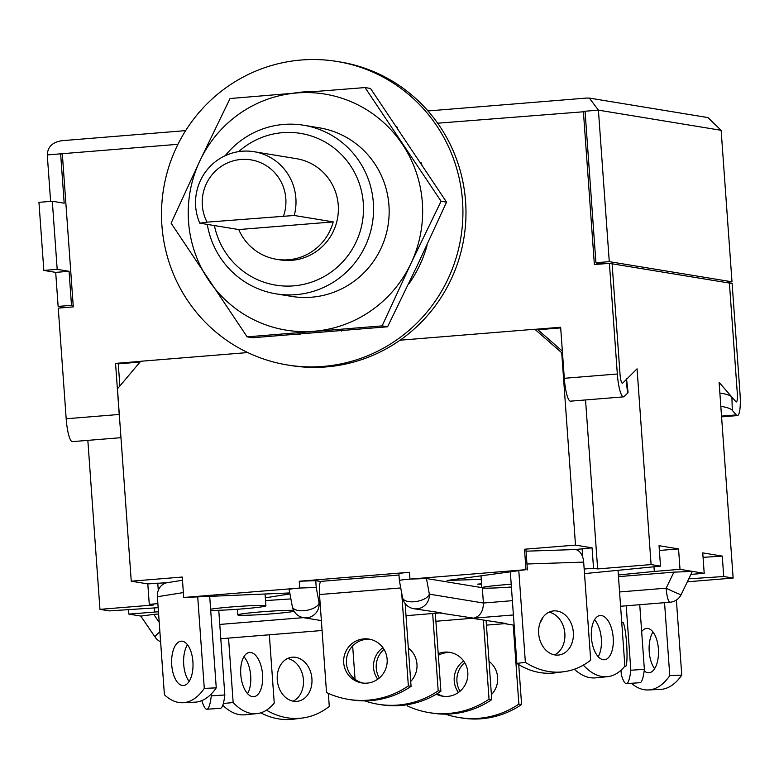 <?xml version="1.0" encoding="UTF-8"?>
<svg xmlns="http://www.w3.org/2000/svg" width="779" height="779" viewBox="0 0 779 779"><rect width="100%" height="100%" fill="white"/><g stroke="black" fill="none" stroke-linecap="round" stroke-linejoin="round"><path stroke-width="1.17" d="M214.4 225.559A76.887 75.31 -80.7 0 0 298.669 285.28A76.887 75.31 -80.7 0 0 363.296 203.153A76.887 75.31 -80.7 0 0 316.849 138.019A76.887 75.31 -80.7 0 0 238.676 151.632M225.209 155.693A85.427 83.684 99.3 0 1 303.693 125.244A85.427 83.684 99.3 0 1 373.345 202.754A85.427 83.684 99.3 0 1 275.99 293.839A85.427 83.684 99.3 0 1 207.292 224.401M283.566 215.929A42.718 41.842 -80.7 0 0 285.825 198.626A42.718 41.842 -80.7 0 0 241.023 159.461A42.718 41.842 -80.7 0 0 202.326 205.413A42.718 41.842 -80.7 0 0 207.029 222.151L199.755 223.154A51.258 50.207 99.3 0 1 195.665 206.367A51.258 50.207 99.3 0 1 254.081 151.72A51.258 50.207 99.3 0 1 295.874 198.226A51.258 50.207 99.3 0 1 294.228 215.481L207.029 222.151M254.081 151.72L296.458 158.682A51.258 50.207 99.3 0 1 338.252 205.189A51.258 50.207 99.3 0 1 279.836 259.835L276.448 259.28A51.258 50.207 -80.7 0 0 333.217 221.888L294.228 215.481M659.375 550.471L678.548 548.913L680.018 569.332L704.206 573.315L702.746 552.886L722.26 556.089L723.73 576.518L733.136 578.067L719.095 382.304L735.882 401.701A8.54 1.665 85.4 0 0 736.33 401.945A8.54 1.665 -94.6 0 1 735.882 401.701L731.909 397.105A27.119 6.855 178.3 0 0 719.874 393.074M720.828 406.365A27.119 6.855 -1.7 0 1 732.289 410.329L731.909 397.105M721.52 416.113L736.262 414.915A22.211 4.343 85.4 0 0 737.44 415.577A22.211 4.343 85.4 0 0 740.05 394.155L732.124 283.517L729.407 283.069L737.333 393.716L729.407 283.069L609.402 263.351L594.367 264.568L583.383 111.368L585.058 111.231L595.916 262.737L602.888 263.877M585.058 111.231L598.418 110.151L589.343 98.086L707.926 117.571L721.14 130.307L598.418 110.151L609.275 261.647L595.916 262.737M120.969 437.681L72.398 441.625A22.211 4.343 -94.6 0 1 66.186 418.771L58.259 308.124L73.294 306.897L62.31 153.697L60.635 153.833L62.339 154.115M119.615 418.82A22.211 4.343 -94.6 0 1 119.216 414.457L115.555 363.394L140.609 361.359M535.173 329.303L560.646 327.238L564.308 378.302L617.328 373.998L609.402 263.351M50.606 201.391L47.276 154.924L60.635 153.833L64.18 203.202L52.31 201.245L38.95 202.336L43.828 270.42L55.699 272.377L69.058 271.287L71.493 305.329L73.197 305.611M55.699 272.377L58.133 306.42L71.493 305.329M678.548 548.913L659.034 545.699L660.495 566.129L651.088 564.58L637.056 368.827L622.694 383.102A8.54 1.665 -94.6 0 1 622.431 383.239A8.54 1.665 85.4 0 0 622.694 383.102L626.092 379.724A27.119 4.323 -6.5 0 0 626.53 378.808M626.579 379.237L628.049 392.217A27.119 4.323 173.5 0 1 627.621 393.122L626.092 379.724M437.652 123.209L585.087 111.65M609.275 261.647L731.997 281.813L725.142 282.368M721.14 130.307L731.997 281.813M115.555 363.394L118.272 363.842L140.006 362.069M575.038 549.565L592.059 547.822L575.506 545.105L561.717 352.751L534.832 329.244L537.89 329.751L560.695 327.901M118.272 363.842L119.859 385.994M597.035 264.354L596.928 262.903M620.045 374.436L612.109 263.799L620.045 374.436A8.54 1.665 85.4 0 0 622.431 383.239A8.54 1.665 -94.6 0 1 620.045 374.436M564.308 378.302A22.211 4.343 -94.6 0 0 570.51 401.166L623.531 396.862A22.211 4.343 -94.6 0 0 624.213 396.501L627.621 393.122M623.531 396.862A22.211 4.343 -94.6 0 1 617.328 373.998M736.262 414.915L732.289 410.329M736.33 401.945A8.54 1.665 85.4 0 0 737.333 393.716A8.54 1.665 -94.6 0 1 736.33 401.945M52.31 201.245L57.188 269.339L69.058 271.287M58.133 306.42L65.105 307.569M43.828 270.42L57.188 269.339M589.343 98.086L586.791 98.057M47.276 154.924C47.714 146.666 52.738 141.914 62.369 140.658L185.645 130.629M199.755 223.154L238.734 229.562A51.258 50.207 -80.7 0 0 276.448 259.28M238.734 229.562L333.217 221.888M598.7 264.217L598.632 263.175M303.693 125.244L319.283 127.805A85.427 83.684 99.3 0 1 389.072 215.52A85.427 83.684 99.3 0 1 311.532 297.208A85.427 83.684 99.3 0 1 291.58 296.4L275.99 293.839M296.896 92.944A119.596 117.152 99.3 0 1 402.412 144.3A119.596 117.152 99.3 0 1 410.952 263.458A119.596 117.152 99.3 0 1 313.976 331.26A119.596 117.152 99.3 0 1 208.46 279.904A119.596 117.152 99.3 0 1 199.921 160.747A119.596 117.152 99.3 0 1 296.896 92.944L365.039 87.569L441.08 201.245L410.952 263.458L382.119 325.885L247.128 336.849L171.088 223.174L199.921 160.747L230.039 98.534L296.896 92.944M247.128 336.849L252.61 337.745L387.601 326.781L417.729 264.568L446.562 202.141L441.08 201.245M446.562 202.141L370.522 88.465L365.039 87.569M387.601 326.781L382.119 325.885M337.141 61.483L340.199 61.979A153.765 150.629 99.3 0 1 465.579 201.508A153.765 150.629 99.3 0 1 290.333 365.448L287.285 364.952A153.765 150.629 99.3 0 1 161.905 225.423A153.765 150.629 99.3 0 1 337.141 61.483A153.765 150.629 99.3 0 1 462.522 201.001A153.765 150.629 99.3 0 1 287.285 364.952M293.05 93.256A121.738 119.245 99.3 0 1 314.18 91.552M396.472 126.51A121.738 119.245 99.3 0 1 397.787 127.853L397.543 128.087M420.757 162.792L421.059 162.645A121.738 119.245 99.3 0 1 421.809 164.388M426.668 245.521L427.009 245.609A121.738 119.245 99.3 0 1 408.956 283.77L408.673 283.566M343.042 330.539A121.738 119.245 99.3 0 1 341.436 330.978L341.368 330.676M300.139 334.025L300.11 334.337A121.738 119.245 99.3 0 1 298.464 334.162M673.903 572.137L692.346 571.435L681.177 594.562A13.671 0.789 -154.2 0 1 680.875 594.591A13.671 0.789 -154.2 0 1 666.152 588.174L673.903 572.137L618.458 576.645M399.744 580.696C398.692 580.316 402.1 579.78 409.958 579.099L426.464 578.524L429.356 594.143A13.671 6.232 169.5 0 1 414.155 601.748A13.671 6.232 169.5 0 1 402.558 597.717L399.374 580.559L398.887 573.743M289.515 589.654C288.464 589.275 291.872 588.739 299.73 588.048L316.235 587.483L319.127 603.092A13.671 6.232 169.5 0 1 303.927 610.697A13.671 6.232 169.5 0 1 292.329 606.666L289.145 589.508M399.257 573.889C398.205 573.51 401.613 572.974 409.472 572.283L299.243 581.241L315.748 580.667L320.773 581.494M128.554 609.636L128.876 614.105L140.775 616.062M87.842 440.378L99.955 609.353L109.362 610.902L158.166 607.678M167.378 582.663L147.806 583.909L149.276 604.338L153.395 605.01L99.955 609.353M147.806 583.909L131.252 581.192L117.463 388.838L140.687 361.271L247.761 352.566M534.832 329.244L400.055 340.199M561.717 352.751L562.477 352.877M562.36 351.144L537.89 329.751M592.059 547.822L593.53 568.251L597.649 568.923L585.535 399.948M158.458 611.758L128.876 614.105M140.97 616.092L153.765 614.388L159.218 622.402M158.614 613.998L153.765 614.388M154.281 607.932L154.573 612.021M265.522 600.59L290.888 598.915M131.252 581.192L182.257 577.044L183.717 597.474L299.73 588.048L299.243 581.241M183.717 597.474L289.788 592.946M289.963 593.91L265.327 597.834M157.874 603.637L149.276 604.338M157.757 583.101L158.283 590.375M409.472 572.283L409.958 579.099L525.971 569.673L447.049 580.482L481.256 579.333M575.506 545.105L524.501 549.244L525.971 569.673M524.501 549.244L525.922 549.477L527.393 569.907M584.172 569.011L593.53 568.251M582.108 548.63L582.721 557.189M481.578 583.763L477.43 584.172L481.607 584.231M660.495 566.129L584.493 573.617M651.088 564.58L597.649 568.923M426.464 578.524L481.85 587.629M723.73 576.518L688.772 578.826M722.26 556.089L703.067 557.355M733.136 578.067L687.351 581.786M653.98 566.771L654.311 571.426L680.018 569.332M618.341 574.97L654.311 571.426M690.915 574.386L704.206 573.315M435.889 621.262L473.729 618.166C480.088 616.384 483.311 611.33 483.399 603.024L482.328 587.95M159.899 631.857A13.671 1.918 145.8 0 0 155.118 637.125A13.671 13.671 0 0 0 160.61 641.808M486.417 625.138L506.272 623.521L472.191 618.312M513.41 614.962L473.729 618.166L439.629 612.956M406.005 615.692L441.187 612.82L413.776 608.711A13.671 13.389 99.3 0 0 429.356 594.143L483.399 603.024L512.378 600.667M654.642 668.655A22.211 10.663 87.4 0 1 649.219 651.731A22.211 10.663 87.4 0 1 652.968 631.964M641.662 631.555A22.211 10.663 87.4 0 1 646.804 628.4A22.211 10.663 87.4 0 1 658.391 648.897A22.211 10.663 87.4 0 1 648.829 672.774A22.211 10.663 87.4 0 1 644.175 670.855M664.545 602.683L669.774 675.636L681.761 675.091L676.376 600.044M681.761 675.091A85.427 41.005 87.4 0 1 660.378 689.415L648.401 689.96A85.427 41.005 87.4 0 1 631.341 683.28M669.774 675.636A85.427 41.005 87.4 0 1 648.401 689.96M621.817 623.473A22.211 2.6 86.2 0 1 622.587 622.168A22.211 2.6 86.2 0 1 626.569 643.094A22.211 2.6 86.2 0 1 625.518 666.493A22.211 2.6 86.2 0 1 624.855 665.889M626.209 605.799L630.824 670.232A85.427 9.991 86.2 0 1 626.384 683.611A85.427 9.991 86.2 0 1 621.33 674.887L620.999 670.242M630.824 670.232L644.369 669.346L639.734 604.699M644.369 669.346A85.427 9.991 86.2 0 1 639.939 682.716L626.384 683.611M460.029 691.236A22.211 21.754 99.3 0 1 464.722 662.637M489.008 661.332A22.211 21.754 99.3 0 1 491.403 694.683M458.432 692.482A22.211 21.754 99.3 0 1 463.612 660.952M513.215 625.05L518.872 704.08L521.589 704.518L518.726 664.594M521.589 704.518A85.427 83.684 99.3 0 1 461.499 717.946L458.792 717.498A85.427 83.684 99.3 0 1 445.413 714.129M518.872 704.08A85.427 83.684 99.3 0 1 458.792 717.498M443.864 696.358A22.211 21.754 99.3 0 1 437.272 693.612M438.207 653.63A22.211 21.754 99.3 0 1 467.809 672.501A22.211 21.754 99.3 0 1 436.337 694.167M483.379 620.152L489.046 699.172A85.427 83.684 99.3 0 1 428.956 712.6A85.427 83.684 99.3 0 1 407.213 705.823L407.135 704.742M489.046 699.172L491.753 699.62L486.096 620.59M491.753 699.62A85.427 83.684 99.3 0 1 431.673 713.048L428.956 712.6M438.334 655.324A22.211 21.754 99.3 0 1 451.051 652.617M287.539 658.498A22.211 17.313 -97.5 0 1 303.43 679.814A22.211 17.313 -97.5 0 1 293.157 701.168M311.921 678.694A22.211 17.313 -97.5 0 1 297.49 701.295A22.211 17.313 -97.5 0 1 277.266 679.853A22.211 17.313 -97.5 0 1 291.697 657.252A22.211 17.313 -97.5 0 1 311.921 678.694M328.349 693.398L329.283 706.417A85.427 66.575 -97.5 0 1 302.447 718.014L293.956 719.134A85.427 66.575 -97.5 0 1 260.761 712.834M302.447 718.014A85.427 66.575 -97.5 0 1 266.476 710.166M243.915 656.697A22.211 10.848 -95.6 0 1 250.702 675.89A22.211 10.848 -95.6 0 1 247.556 693.631M262.572 674.721A22.211 10.848 -95.6 0 1 253.857 696.679A22.211 10.848 -95.6 0 1 240.769 674.439A22.211 10.848 -95.6 0 1 249.494 652.471A22.211 10.848 -95.6 0 1 262.572 674.721M269.349 634.788L274.237 703.086A85.427 41.735 -95.6 0 1 256.758 713.632A85.427 41.735 -95.6 0 1 233.155 702.541L223.32 703.505M233.155 702.541L228.539 638.108M256.758 713.632L244.888 714.801A85.427 41.735 -95.6 0 1 222.784 705.248M511.404 587.015A29.047 1.383 -4.1 0 1 481.86 587.746A29.047 1.383 -4.1 0 1 488.17 586.421A29.047 1.383 -4.1 0 1 511.199 584.25M538.679 633.57A22.211 17.313 82.5 0 0 558.913 655.012A22.211 17.313 82.5 0 0 573.344 632.412A22.211 17.313 82.5 0 0 553.109 610.97A22.211 17.313 82.5 0 0 538.679 633.57M554.57 654.886A22.211 17.313 82.5 0 0 564.853 633.522A22.211 17.313 82.5 0 0 548.961 612.206M574.201 549.604A13.671 8.54 88.1 0 1 574.727 549.565A13.671 8.54 88.1 0 1 583.675 562.107L526.964 563.996M510.333 572.146L516.876 663.426L525.367 662.316A85.427 66.575 82.5 0 0 563.869 671.722A85.427 66.575 82.5 0 0 590.696 660.134L583.675 562.107M525.367 662.316L518.824 571.026M516.876 663.426A85.427 66.575 82.5 0 0 555.378 672.842L563.869 671.722M591.407 637.495A22.211 10.848 84.4 0 0 604.485 659.735A22.211 10.848 84.4 0 0 613.209 637.777A22.211 10.848 84.4 0 0 600.132 615.527A22.211 10.848 84.4 0 0 591.407 637.495M598.194 656.687A22.211 10.848 84.4 0 0 601.339 638.946A22.211 10.848 84.4 0 0 594.552 619.753M582.176 665.753L583.792 665.597A85.427 41.735 84.4 0 0 607.396 676.688A85.427 41.735 84.4 0 0 624.875 666.142L618.01 570.316M583.792 665.597L583.734 664.886M574.366 669.21A85.427 41.735 84.4 0 0 595.526 677.857L607.396 676.688M343.705 662.773A22.211 21.754 -80.7 0 0 361.816 682.92A22.211 21.754 -80.7 0 0 387.134 659.248A22.211 21.754 -80.7 0 0 369.022 639.092A22.211 21.754 -80.7 0 0 343.705 662.773M370.366 639.355A22.211 21.754 -80.7 0 0 346.421 663.221A22.211 21.754 -80.7 0 0 363.18 683.105M400.747 587.941L319.497 594.543L326.528 692.56A85.427 83.684 -80.7 0 0 348.271 699.347L350.988 699.785A85.427 83.684 -80.7 0 0 411.069 686.367L408.362 685.919L401.711 593.15M411.069 686.367L405.138 603.521M348.271 699.347A85.427 83.684 -80.7 0 0 408.362 685.919M319.497 594.543A13.671 2.668 -94.6 0 1 321.104 581.358A13.671 2.668 -94.6 0 1 321.23 581.368M382.927 647.69A22.211 21.754 -80.7 0 0 377.747 679.22M410.718 681.43A22.211 21.754 -80.7 0 0 408.332 648.07M384.037 649.384A22.211 21.754 -80.7 0 0 379.344 677.983M364.738 700.876A85.427 83.684 -80.7 0 0 378.107 704.245L380.814 704.693A85.427 83.684 -80.7 0 0 440.904 691.265L438.197 690.817L432.657 613.531M440.904 691.265L435.315 613.307M355.058 679.288L352.663 645.937M378.107 704.245A85.427 83.684 -80.7 0 0 438.197 690.817M210.622 609.217A29.047 1.383 -4.1 0 1 250.77 605.711A29.047 1.383 -4.1 0 1 265.902 605.838A29.047 1.383 -4.1 0 1 223.096 610.123A29.047 1.383 -4.1 0 1 210.71 610.385M171.74 665.032A22.211 10.663 -92.6 0 0 183.328 685.53A22.211 10.663 -92.6 0 0 192.9 661.653A22.211 10.663 -92.6 0 0 181.312 641.156A22.211 10.663 -92.6 0 0 171.74 665.032M187.476 644.72A22.211 10.663 -92.6 0 0 183.717 664.487A22.211 10.663 -92.6 0 0 189.141 681.421M183.367 592.585L157.377 596.733L164.408 694.761A85.427 41.005 -92.6 0 0 182.909 702.726L194.886 702.181A85.427 41.005 -92.6 0 0 216.26 687.847L204.283 688.393L197.739 597.133M216.26 687.847L209.717 596.587M182.909 702.726A85.427 41.005 -92.6 0 0 204.283 688.393M157.377 596.733A13.671 11.977 -99.1 0 1 167.203 582.692L182.481 580.248M294.111 611.32A29.047 1.383 -4.1 0 1 263.468 614.436A29.047 1.383 -4.1 0 1 237.79 614.894A29.047 1.383 -4.1 0 1 270.06 611.203A29.047 1.383 -4.1 0 1 293.586 610.376M201.819 700.603A85.427 9.991 -93.8 0 0 206.844 709.231L220.399 708.335A85.427 9.991 -93.8 0 0 224.829 694.965L211.284 695.861L211.158 694.099M224.829 694.965L218.763 610.298M206.844 709.231A85.427 9.991 -93.8 0 0 211.284 695.861M177.953 144.3L62.31 153.697M119.216 414.457L66.186 418.771M315.748 580.667L316.235 587.483M321.367 620.59L303.557 617.669A13.671 13.389 99.3 0 0 319.127 603.092L320.12 603.258M405.236 604.971L406.326 604.884M619.558 591.962L666.152 588.174A13.671 2.668 -94.6 0 0 669.843 602.235A13.671 2.668 -94.6 0 0 669.969 602.245A13.671 13.671 0 0 0 681.177 594.562M219.775 624.437L303.401 617.64M540.577 621.506A13.671 13.389 -80.7 0 0 542.009 618.701M721.578 416.862L737.44 415.577M427.992 110.949L587.308 98.008M140.746 616.014L155.118 637.125M620.581 606.257L669.969 602.245M220.798 638.731L322.078 630.503M504.714 623.658L514.14 625.206M540.236 622.353A13.671 13.671 0 0 0 542.612 617.786M402.558 597.717A13.671 13.671 0 0 0 413.776 608.711M292.329 606.666A13.671 13.671 0 0 0 303.557 617.669M526.049 551.191L574.727 549.565M481.86 587.746L481.023 576.012M511.696 592.644L511.287 587.025M321.104 581.358L398.984 575.038M265.902 605.838L265.055 594.065M237.79 614.894L237.391 609.275"/></g></svg>

